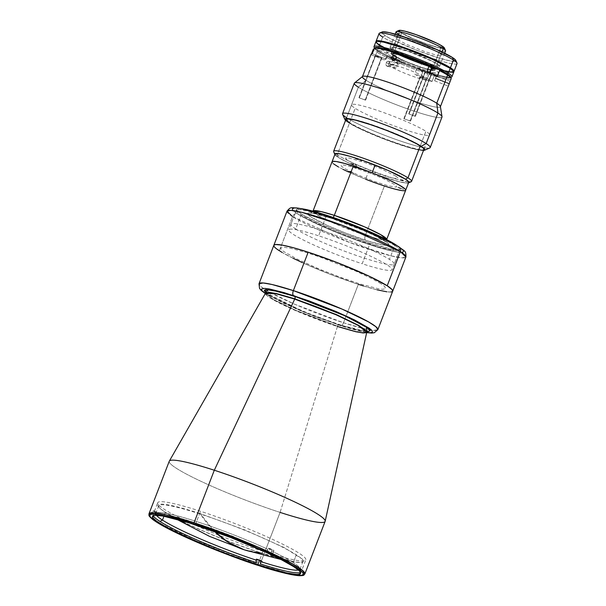 <?xml version="1.0" encoding="UTF-8"?>
<svg xmlns="http://www.w3.org/2000/svg" width="606" height="606" viewBox="0 0 606 606"><rect width="100%" height="100%" fill="white"/><g stroke="black" fill="none" stroke-linecap="round" stroke-linejoin="round"><path stroke-width="0.45" stroke-dasharray="3.03 2.27" d="M244.188 549.786L261.807 553.119L295.19 562.05L302.849 562.368L303.523 559.868L284.32 547.619L244.869 529.962L200.147 513.593L214.607 531.47A336.269 153.189 -72 0 1 200.147 513.593A78.326 8.257 -158.9 0 0 164.135 511.479A78.326 8.257 -158.9 0 0 261.807 553.119M386.666 239.537L378.576 239.059L365.38 235.287A4.174 1.901 108 0 0 365.524 240.211C377.03 244.165 397.513 249.187 385.302 241.203C372.076 232.886 341.276 221.251 331.156 218.183L313.522 213.373L308.871 212.933L307.643 213.418L307.984 214.516L311.378 217.198L327.157 225.341L346.071 233.257L369.069 241.34L383.166 245.029L387.817 245.468L389.037 244.975L387.946 243.12L385.302 241.203L372.834 234.59L350.609 225.144L331.156 218.183C319.657 214.229 299.167 209.206 311.378 217.198C324.604 225.515 355.404 237.143 365.524 240.211A4.174 1.901 -72 0 1 365.38 235.287L335.095 223.788L318.832 215.918L313.007 211.115L310.711 213.221L315.082 213.759L331.361 218.281A4.174 1.901 -72 0 1 331.156 218.183A4.174 1.901 108 0 0 331.384 218.289A4.174 1.901 108 0 0 333.118 217.425A4.174 1.901 -72 0 1 331.384 218.289L366.047 231.537L379.97 238.203L386.954 242.642L386.666 239.537A39.473 4.159 21.1 0 1 365.38 235.287L384.401 185.989A39.473 4.159 -158.9 0 0 405.687 190.239M301.023 208.661A55.351 5.833 -158.9 0 0 296.705 209.275A55.351 5.833 -158.9 0 0 370.13 243.165L362.191 263.746A55.351 5.833 21.1 0 1 288.759 229.856A55.351 5.833 21.1 0 1 318.612 235.81L326.346 215.774L318.612 235.81A55.351 5.833 21.1 0 1 392.037 269.7A55.351 5.833 21.1 0 1 362.191 263.746L370.13 243.165A55.351 5.833 -158.9 0 0 399.983 249.127A55.351 5.833 -158.9 0 0 397.188 245.771M397.112 245.71L399.513 247.816L399.945 249.202L399.415 249.611L396.885 249.839L389.65 248.687L370.13 243.165L345.465 234.34L321.483 224.303L303.841 215.425L299.569 212.683L296.705 209.797L296.743 209.191L298.296 208.578L301.765 208.752M383.295 185.625L365.607 179.224A39.473 4.159 21.1 0 1 332.027 161.817A39.473 4.159 -158.9 0 0 384.401 185.989L365.38 235.287A39.473 4.159 21.1 0 1 313.007 211.115M265.678 292.463L271.647 296.539L281.358 301.697L314.014 315.802L348.003 327.528L358.994 330.406L367.084 331.588L339.125 324.778A2.091 0.954 108 0 0 339.012 324.733A2.091 0.954 108 0 0 337.557 326.195L355.692 331.384L363.236 332.694L366.812 332.035L363.236 332.694L355.692 331.384L337.557 326.195A2.091 0.954 -72 0 1 339.012 324.733A2.091 0.954 -72 0 1 339.125 324.778L302.038 310.984L265.867 292.63M265.579 292.971L273.579 299.584L295.933 310.401L337.557 326.195L295.933 310.401L273.579 299.584L265.579 292.971M366.691 332.512L340.375 325.589A4.174 1.901 108 0 0 340.602 325.687A4.174 1.901 108 0 0 343.519 322.763L364.82 328.861L373.675 330.399L377.871 329.626A63.706 6.711 21.1 0 1 369.228 329.778A63.706 6.711 21.1 0 1 343.519 322.763L358.343 284.335A63.706 6.711 -158.9 0 0 392.703 291.198A63.706 6.711 21.1 0 1 344.928 279.76A63.706 6.711 21.1 0 1 279.328 250.748L292.516 216.584A4.174 3.689 122.7 0 1 297.546 213.857C302.371 217.592 333.755 232.924 371.38 245.248C408.361 257.156 407.224 251.641 398.347 246.597C393.514 242.855 362.138 227.523 324.513 215.206C287.524 203.298 288.668 208.805 297.546 213.857A4.174 3.689 -57.3 0 0 292.516 216.584A63.706 6.711 -158.9 0 0 358.108 245.597A63.706 6.711 -158.9 0 0 405.884 257.035L402.119 257.845L390.893 255.815L349.404 242.408L292.516 216.584L279.328 250.748M169.256 461.242A83.545 8.81 -158.9 0 0 280.086 512.403L259.8 564.974A83.545 8.81 21.1 0 1 148.97 513.812L151.553 517.615L161.287 523.993L195.708 540.65L259.8 564.974A1.045 0.477 -72 0 1 259.126 565.709A1.045 0.477 108 0 0 259.8 564.974L287.736 572.965L299.349 574.988L304.856 573.965A83.545 8.81 21.1 0 1 294.115 574.283A83.545 8.81 21.1 0 1 259.8 564.974L280.086 512.403L337.451 326.49A54.275 5.719 -158.9 0 1 265.489 293.175L266.935 295.569L273.101 299.667L295.463 310.537L337.451 326.49A2.091 0.954 -72 0 1 337.557 326.195A2.091 0.954 108 0 0 337.451 326.49A54.275 5.719 -158.9 0 0 366.751 332.247M337.451 326.49L280.086 512.403A83.545 8.81 -158.9 0 0 325.142 521.395M263.019 551.324L259.603 560.164L263.019 551.324A79.371 8.363 -158.9 0 0 305.818 559.868A79.371 8.363 -158.9 0 0 200.525 511.267A79.371 8.363 -158.9 0 0 157.727 502.722A79.371 8.363 -158.9 0 0 263.019 551.324M195.291 524.834L200.525 511.267L195.291 524.834M280.086 512.403A83.545 8.81 21.1 0 1 169.316 461.113M273.836 245.332L273.836 245.324A63.706 6.711 -158.9 0 0 358.343 284.335L343.519 322.763A63.706 6.711 21.1 0 1 265.307 289.683A63.706 6.711 21.1 0 1 259.004 283.76L260.974 286.653L268.405 291.516L294.645 304.22L343.519 322.763A4.174 1.901 -72 0 1 340.602 325.687A4.174 1.901 -72 0 1 340.375 325.589L304.273 312.279L265.352 293.41L283.54 303.212L313.855 316.097L345.208 327.119L357.881 330.709L367.031 332.558M153.182 515.645A79.371 8.363 21.1 0 1 153.159 514.585L155.848 513.411L156.219 512.441L152.333 510.919L151.212 513.827L153.159 514.585L155.848 513.411A77.28 8.143 -158.9 0 0 156.378 515.244A77.28 8.143 21.1 0 1 155.803 513.517A77.28 8.143 21.1 0 1 155.848 513.411L156.219 512.441A77.28 8.143 21.1 0 1 156.651 512.017L156.28 512.987A77.28 8.143 21.1 0 1 267.337 549.051L267.708 548.082A77.28 8.143 21.1 0 1 271.7 549.945L271.321 550.915A77.28 8.143 21.1 0 1 293.327 562.58L296.319 554.831A77.28 8.143 -158.9 0 0 216.743 519.645A77.28 8.143 -158.9 0 0 158.787 505.76A77.28 8.143 -158.9 0 0 165.461 512.335L163.961 516.221L165.461 512.335A77.28 8.143 -158.9 0 0 245.029 547.529A77.28 8.143 -158.9 0 0 302.985 561.406A77.28 8.143 -158.9 0 0 296.319 554.831L293.327 562.58A77.28 8.143 -158.9 0 0 271.321 550.915L271.7 553.081L272.821 553.316L273.942 550.407L271.7 549.945A77.28 8.143 -158.9 0 0 267.708 548.082L269.95 548.551L268.829 551.46L232.651 536.196L213.426 529L186.618 520.046L171.756 515.865L160.446 513.441L153.409 512.926L151.644 513.403L152.765 510.494L156.651 512.017L156.28 512.987L153.583 514.161A79.371 8.363 21.1 0 1 153.841 514.032A79.371 8.363 21.1 0 1 267.708 551.225L267.337 549.051A77.28 8.143 -158.9 0 0 156.515 512.865A77.28 8.143 -158.9 0 0 156.28 512.987L153.583 514.161L151.644 513.403L153.583 514.161L158.189 513.721L167.203 515.168L187.663 520.645L204.654 526.167L241.779 540.06L267.708 551.225L268.829 551.46L267.708 551.225L267.708 548.082L269.95 548.551A81.454 8.582 21.1 0 1 273.942 550.407L271.7 549.945L271.7 553.081A79.371 8.363 21.1 0 1 301.099 570.86A79.371 8.363 21.1 0 1 300.508 572.488M298.402 570.049A77.28 8.143 -158.9 0 0 299.902 568.193A77.28 8.143 -158.9 0 0 293.327 562.58A77.28 8.143 21.1 0 1 300 569.155A77.28 8.143 21.1 0 1 298.402 570.049M256.164 562.573L256.989 563.095L258.111 560.194A81.454 8.582 21.1 0 0 262.534 561.626L260.891 560.573L262.534 561.626L261.413 564.534L260.588 564.004M156.219 512.441L152.333 510.919A81.454 8.582 21.1 0 1 152.765 510.494L156.651 512.017A77.28 8.143 -158.9 0 0 156.219 512.441M408.724 181.876A41.776 4.401 21.1 0 1 373.546 171.415A41.776 4.401 21.1 0 1 337.231 154.856L355.177 108.345A41.776 4.401 -158.9 0 0 398.187 127.366A41.776 4.401 -158.9 0 0 429.518 134.873A41.776 4.401 -158.9 0 0 425.912 131.32L420.276 145.917L425.912 131.32A41.776 4.401 -158.9 0 0 382.901 112.299A41.776 4.401 -158.9 0 0 351.571 104.793A41.776 4.401 -158.9 0 0 355.177 108.345L337.231 154.856A41.776 4.401 -158.9 0 0 378.205 173.142A41.776 4.401 -158.9 0 0 411.179 181.724M408.527 182.891L408.505 182.898A39.685 4.181 21.1 0 1 408.505 182.898A39.685 4.181 21.1 0 1 377.174 174.74A39.685 4.181 21.1 0 1 338.246 157.363L337.231 154.856L338.246 157.363L346.784 162.029L362.608 169.097L380.613 175.967L399.142 181.702L406.656 183.073L408.845 182.618M334.83 154.363L338.246 157.363A39.685 4.181 21.1 0 1 334.876 154.485A39.685 4.181 21.1 0 1 334.868 154.462L334.876 154.485M350.639 163.499L352.859 163.787L356.957 165.718L350.639 163.499M400.414 179.664L402.634 179.952L406.732 181.883L400.414 179.664M355.48 158.734L357.707 159.022L361.805 160.954L355.48 158.734M395.726 176.028L398.157 178.164L396.582 178.793L387.393 176.77L378.076 173.74L354.04 163.84L347.973 160.522L345.549 158.393L345.829 157.878L349.359 158.052L365.623 162.809L380.879 168.726L395.726 176.028M333.679 151.818A41.776 4.401 -158.9 0 0 337.231 154.856A41.776 4.401 21.1 0 1 333.626 151.303M453.833 71.561A41.776 4.401 21.1 0 1 421.352 63.319A41.776 4.401 21.1 0 1 379.704 44.783L382.689 37.034A41.776 4.401 -158.9 0 0 425.707 56.055A41.776 4.401 -158.9 0 0 457.03 63.554M456.985 63.039A41.776 4.401 21.1 0 1 427.722 56.767A41.776 4.401 21.1 0 1 382.689 37.034L385.211 35.671A39.685 4.181 -158.9 0 0 427.987 54.419A39.685 4.181 -158.9 0 0 455.78 60.373M454.015 71.364L450.22 71.705L441.07 69.69L412.898 60.153L385.999 48.336L378.258 43.806L376.447 42.215L376.129 41.17M436.29 63.16L423.102 56.669L409.535 51.412L397.831 47.791L393.089 46.927L391.688 47.48L393.847 49.381L402.907 54.055L420.609 61.13L435.063 65.357L438.199 65.516L437.805 64.259L436.29 63.16M455.424 61.214L450.463 60.971L440.683 58.532L416.746 50.268L391.188 39.049L385.211 35.671L381.788 32.671M381.81 32.239L382.189 31.944M455.492 59.926L455.826 60.494M397.589 39.693L406.641 44.367L424.344 51.442L436.047 55.063L440.789 55.926L442.191 55.366L440.032 53.472L434.638 50.525L413.269 41.723L398.816 37.496L395.68 37.337L396.066 38.587L397.589 39.693M382.151 31.959A39.685 4.181 -158.9 0 0 385.211 35.671L382.689 37.034L379.704 44.783A41.776 4.401 21.1 0 1 376.084 41.556M379.091 33.481A41.776 4.401 -158.9 0 0 382.689 37.034M450.258 76.364L450.569 77.386A40.731 4.295 21.1 0 1 450.22 77.666A40.731 4.295 21.1 0 1 418.064 69.296A40.731 4.295 21.1 0 1 378.114 51.465L377.606 50.207A41.776 4.401 -158.9 0 0 416.542 67.751A41.776 4.401 -158.9 0 0 450.75 77.257M451.947 76.735A41.776 4.401 21.1 0 1 420.617 69.236A41.776 4.401 21.1 0 1 377.606 50.207L379.477 45.367A41.776 4.401 -158.9 0 0 422.488 64.388A41.776 4.401 -158.9 0 0 453.818 71.887M445.539 50.571A26.528 2.795 21.1 0 1 426.965 46.586A26.528 2.795 21.1 0 1 398.369 34.057L392.385 49.556A26.528 2.795 21.1 0 1 390.097 47.298A26.528 2.795 21.1 0 1 409.989 52.063A26.528 2.795 21.1 0 1 437.305 64.145L442.016 51.927L437.305 64.145A26.528 2.795 21.1 0 1 439.592 66.402A26.528 2.795 21.1 0 1 419.7 61.638A26.528 2.795 21.1 0 1 392.385 49.556L398.369 34.057A26.528 2.795 -158.9 0 0 425.685 46.132A26.528 2.795 -158.9 0 0 445.577 50.896M444.122 48.427L438.38 47.677L426.972 44.147L409.717 37.254L400.884 32.694A24.437 2.575 -158.9 0 1 399.006 30.406L398.778 30.845L400.884 32.694L398.369 34.057L400.884 32.694A24.437 2.575 -158.9 0 0 427.23 44.238A24.437 2.575 -158.9 0 0 444.342 47.904L444.372 47.98M393.006 55.426A23.498 2.477 21.1 0 1 390.976 53.426A23.498 2.477 21.1 0 1 408.603 57.653A23.498 2.477 21.1 0 1 432.798 68.349L441.471 45.874A23.498 2.477 -158.9 0 0 417.276 35.171A23.498 2.477 -158.9 0 0 399.649 30.951A23.498 2.477 -158.9 0 0 401.68 32.951L393.006 55.426L401.498 59.812L413.83 64.895L429.063 69.841L434.585 70.554L434.222 69.379L430.608 67.069L411.966 58.88L396.741 53.942L391.218 53.222L391.582 54.396L393.006 55.426L401.68 32.951A23.498 2.477 -158.9 0 0 425.874 43.647A23.498 2.477 -158.9 0 0 443.494 47.866A23.498 2.477 -158.9 0 0 441.471 45.874L432.798 68.349A23.498 2.477 21.1 0 1 434.82 70.349A23.498 2.477 21.1 0 1 417.201 66.13A23.498 2.477 21.1 0 1 393.006 55.426M390.294 66.327A21.93 2.31 21.1 0 1 388.401 64.456A21.93 2.31 21.1 0 1 404.853 68.395A21.93 2.31 21.1 0 1 427.435 78.386L429.646 72.637L427.435 78.386A21.93 2.31 21.1 0 1 429.321 80.25A21.93 2.31 21.1 0 1 412.875 76.311A21.93 2.31 21.1 0 1 390.294 66.327L394.332 55.858L390.294 66.327M428.912 66.448A21.93 2.31 -158.9 0 0 406.535 57.108A21.93 2.31 -158.9 0 0 392.438 53.995A21.93 2.31 -158.9 0 0 394.332 55.858A21.93 2.31 -158.9 0 0 416.913 65.849A21.93 2.31 -158.9 0 0 433.358 69.781A21.93 2.31 -158.9 0 0 432.419 68.576L433.358 69.576L432.139 70.069L421.534 67.425L405.876 61.539L394.332 55.858L393.006 54.896L392.665 53.798L400.808 55.282L416.042 60.638L429.427 66.721M401.68 32.951L399.657 31.171L400.967 30.648L405.414 31.459L416.383 34.86L436.418 43.109L441.471 45.874L443.494 47.647L442.183 48.169L437.737 47.359L426.768 43.965L414.049 39.034L401.68 32.951M396.082 31.8A26.528 2.795 -158.9 0 0 398.369 34.057M375.902 41.753L376.228 42.799L378.038 44.389M375.871 41.814A41.776 4.401 -158.9 0 0 379.477 45.367L394.574 53.154L416.504 62.191L437.873 69.432L446.024 71.561L452.614 72.417M453.788 71.947L453.811 71.493M392.385 49.556L390.097 47.548L391.582 46.957L393.688 47.23L408.982 51.707L431.601 61.024L437.305 64.145L439.592 66.152L439.32 66.637L436.002 66.471L420.708 61.994L406.346 56.426L392.385 49.556M379.477 45.367L377.606 50.207A41.776 4.401 21.1 0 1 374 46.654M374.053 47.177A41.776 4.401 -158.9 0 0 377.606 50.207L378.114 51.465A40.731 4.295 21.1 0 1 374.652 48.51A40.731 4.295 21.1 0 1 374.606 48.003M450.569 77.386L446.872 77.712L437.956 75.75L410.489 66.448L384.257 54.934L376.712 50.51L374.947 48.965L374.629 47.942M428.927 66.418L411.489 59.085L393.355 53.192L388.052 52.23L386.492 52.851L388.908 54.972L394.923 58.259L413.709 66.243L431.851 72.137L437.146 73.099L438.714 72.478L432.714 68.311M379.651 45.42L379.803 45.033A41.564 4.378 -158.9 0 0 422.602 63.963A41.564 4.378 -158.9 0 0 453.773 71.425A41.564 4.378 -158.9 0 0 453.78 71.402A41.564 4.378 21.1 0 1 453.773 71.425A41.564 4.378 21.1 0 1 422.602 63.963A41.564 4.378 21.1 0 1 379.803 45.033L379.651 45.42A41.564 4.378 21.1 0 1 376.068 41.89A41.564 4.378 21.1 0 1 407.24 49.351A41.564 4.378 21.1 0 1 450.038 68.281A41.564 4.378 21.1 0 1 453.621 71.811A41.564 4.378 21.1 0 1 422.45 64.35A41.564 4.378 21.1 0 1 379.651 45.42M376.068 41.89L376.296 41.306A41.564 4.378 -158.9 0 0 379.879 44.844L379.803 45.033A41.564 4.378 21.1 0 1 376.22 41.503A41.564 4.378 21.1 0 1 376.228 41.481A41.564 4.378 -158.9 0 0 376.22 41.503A41.564 4.378 -158.9 0 0 379.803 45.033L379.879 44.844A41.564 4.378 -158.9 0 0 422.677 63.766A41.564 4.378 -158.9 0 0 453.849 71.235L453.621 71.811M394.809 245.445A55.351 5.833 -158.9 0 0 337.815 220.243A55.351 5.833 -158.9 0 0 296.304 210.297A55.351 5.833 -158.9 0 0 301.084 215.009L295.698 228.962A55.351 5.833 21.1 0 1 290.925 224.25A55.351 5.833 21.1 0 1 332.429 234.189A55.351 5.833 21.1 0 1 389.423 259.398L394.809 245.445L398.157 247.877L399.581 249.634L399.013 250.642L397.99 250.854L394.521 250.679L378.455 246.892L355.192 239.173L335.057 231.371L312.984 221.508L301.084 215.009L297.728 212.577L296.342 210.221L299.402 209.593L306.636 210.736L330.853 217.819L360.835 229.083L386.469 240.733L394.809 245.445L389.423 259.398A55.351 5.833 21.1 0 1 394.203 264.102A55.351 5.833 21.1 0 1 352.692 254.164A55.351 5.833 21.1 0 1 295.698 228.962L301.084 215.009A55.351 5.833 -158.9 0 0 358.078 240.211A55.351 5.833 -158.9 0 0 399.581 250.149A55.351 5.833 -158.9 0 0 394.809 245.445M277.131 249.255L274.374 246.839L273.874 245.241M392.696 290.6L392.044 291.759M390.87 292.001L386.87 291.804M377.076 289.82L363.509 285.979M358.343 284.335L329.959 274.185L302.356 262.633M293.031 258.232L282.048 252.407M381.015 283.767L372.516 278.972L356.093 271.223L320.809 257.33L306.492 252.581L291.183 248.407L283.805 247.24L280.692 247.884L281.131 249.293L283.57 251.437L297.652 259.383L320.135 269.428L340.648 277.381L360.04 283.949L378.25 288.714L382.727 289.289L385.84 288.645L384.431 286.252L381.015 283.767M287.017 211.168A63.706 6.711 -158.9 0 0 292.516 216.584M399.149 246.983A4.174 3.689 -57.3 0 0 398.347 246.597L395.809 245.044M300.462 208.646L294.122 208.047M292.418 209.358L293.94 211.244L297.546 213.857L306.515 218.925L323.854 227.106L344.852 235.757L361.093 241.764L380.757 248.149L395.43 251.808L401.77 252.407M403.475 251.096L402.975 250.248M401.952 249.21L398.347 246.597M440.41 106.641L440.357 106.77A41.776 4.401 21.1 0 1 409.027 99.27A41.776 4.401 21.1 0 1 366.016 80.242L376.856 52.146A41.776 4.401 -158.9 0 0 422.708 72.167L420.541 77.788A41.776 4.401 -158.9 0 0 432.033 81.522L434.199 75.901A41.776 4.401 -158.9 0 0 451.197 78.674M389.772 65.19L390.188 63.744L389.582 61.918L388.06 61.206L386.84 61.691L385.787 63.88L386.333 65.683L388.294 66.334L389.772 65.19M449.705 82.545L448.705 85.135M449.985 81.818L448.917 83.878L435.282 78.538L436.547 75.947L435.714 78.113L449.349 83.454L435.714 78.113L434.676 80.787L435.282 78.538L448.917 83.878L448.667 85.241M393.65 65.516L393.862 64.524L385.999 62.88L385.901 64.865L387.014 66.221L388.726 66.175L389.991 64.736L397.854 66.38L395.703 68.031L394.173 67.319L393.65 65.516M395.703 68.031L394.854 67.857M387.014 66.221L387.863 66.395M359.275 97.922L365.289 99.876L381.5 57.865L375.182 55.608L375.485 55.911L359.275 97.922L375.485 55.911L381.803 58.168L381.5 57.865L365.289 99.876L365.592 100.179L359.275 97.922M373.334 49.169L374.69 48.586A40.731 4.295 -158.9 0 0 378.114 51.465L376.856 52.146A41.776 4.401 21.1 0 1 373.334 49.169A41.776 4.401 -158.9 0 0 376.856 52.146L378.114 51.465A40.731 4.295 -158.9 0 0 422.662 70.932L422.708 72.167L420.541 77.788L426.503 79.795L432.033 81.522L434.199 75.901L434.161 74.667A40.731 4.295 -158.9 0 0 450.546 76.818M404.202 118.852L410.217 120.806L426.427 78.795L420.109 76.538L420.412 76.841L404.202 118.852L420.412 76.841L426.73 79.098L426.427 78.795L410.217 120.806L410.52 121.109L404.202 118.852M409.05 114.087L415.065 116.041L431.275 74.03L424.95 71.773L425.26 72.076L409.05 114.087L425.26 72.076L431.578 74.333L431.275 74.03L415.065 116.041L415.368 116.344L409.05 114.087M401.399 63.244L401.93 62.373L396.157 58.676L401.93 62.373L401.384 59.668L399.695 59.115L398.793 59.426L397.309 61.918L397.468 62.85L398.733 64.047L401.399 63.244M397.968 63.592L398.733 64.047M395.513 59.661L397.506 60.941L395.513 59.661M442.016 116.723A46.995 4.954 21.1 0 1 408.065 109.065A46.995 4.954 21.1 0 1 358.358 87.203L366.016 80.242A41.776 4.401 -158.9 0 0 410.201 99.679A41.776 4.401 -158.9 0 0 440.38 106.489M430.215 147.561A46.995 4.954 21.1 0 1 394.976 139.122A46.995 4.954 21.1 0 1 346.579 117.715L358.358 87.203A46.995 4.954 -158.9 0 0 406.747 108.603A46.995 4.954 -158.9 0 0 441.994 117.041M423.496 150.477A42.814 4.515 21.1 0 1 388.332 140.653A42.814 4.515 21.1 0 1 348.624 122.745L346.579 117.715A46.995 4.954 -158.9 0 0 392.68 138.289A46.995 4.954 -158.9 0 0 429.783 147.955M349.654 122.639L349.154 122.912L349.654 122.639A41.776 4.401 -158.9 0 0 394.688 142.38A41.776 4.401 -158.9 0 0 423.95 148.644A41.776 4.401 -158.9 0 0 420.397 145.614L420.602 146.114L420.397 145.614A41.776 4.401 -158.9 0 0 379.424 127.328A41.776 4.401 -158.9 0 0 346.443 118.738A41.776 4.401 -158.9 0 0 346.215 118.874M423.624 150.136A42.193 4.447 21.1 0 1 389.863 141.137A42.193 4.447 21.1 0 1 349.154 122.912A42.193 4.447 21.1 0 1 345.678 120.064M345.291 120.117L348.624 122.745L357.835 127.775L382.651 138.494L408.482 147.409L419.034 150.038L423.594 150.47M423.806 150.076L418.534 149.811L408.133 147.22L382.681 138.433L358.229 127.874L349.154 122.912L345.518 119.723M342.587 114.307A46.995 4.954 -158.9 0 0 346.579 117.715L348.624 122.745A42.814 4.515 21.1 0 1 345.549 120.405M354.305 83.204A46.995 4.954 -158.9 0 0 358.358 87.203L346.579 117.715M362.585 76.47A41.776 4.401 -158.9 0 0 366.016 80.242L358.358 87.203M401.384 59.668L400.604 59.206M428.957 64.744L422.443 63.388L420.92 64.744L418.973 69.781L426.98 71.447L418.973 69.781L429.351 74.614L437.358 76.28L429.351 74.614L430.04 72.818M425.26 72.076L427.48 72.364L431.578 74.296L425.26 72.076M451.152 78.151A41.776 4.401 21.1 0 1 434.199 75.901L434.161 74.667L429.374 71.599L428.101 72.712L426.154 77.75L432.033 81.522L426.154 77.75L414.663 74.023L420.541 77.788L414.663 74.023L416.602 68.986L417.882 67.864L422.662 70.932L422.708 72.167A41.776 4.401 21.1 0 1 376.856 52.146L366.016 80.242A41.776 4.401 21.1 0 1 365.744 80.068M420.412 76.841L422.64 77.129L426.73 79.06L420.412 76.841M374.167 48.813L374.69 48.586L385.992 53.01L386.992 55.184L385.045 60.229L371.167 54.79L371.531 53.843L371.167 54.79L385.045 60.229L384.802 59.365L386.166 59.123L372.281 53.684L386.166 59.123L388.113 54.086L387.105 51.911L375.811 47.488M371.205 54.032L371.167 54.79A41.776 4.401 -158.9 0 1 371.084 54.214M375.485 55.911L377.705 56.199L381.803 58.131L375.485 55.911M397.854 66.38L389.991 64.736L390.044 62.751L388.885 61.38L387.226 61.433L385.999 62.88L393.862 64.524L395.082 63.077L396.733 63.016L397.9 64.388L397.854 66.38M395.907 62.85L396.733 63.016M388.885 61.38L388.06 61.206M450.144 81.371L436.54 76.045M335.02 154.068A39.473 4.159 -158.9 0 0 368.599 171.475L365.607 179.224L368.599 171.475A39.473 4.159 -158.9 0 0 408.679 182.489M405.717 190.026L405.573 190.405M405.081 190.655L401.536 190.534M395.173 189.17L389.635 187.625M365.607 179.224L348.685 172.066M343.049 169.377L338.413 166.938M333.694 163.968L332.005 162.029M371.319 173.604L350.957 166.62L342.988 164.915L340.973 165.438L342.254 166.9L345.821 169.15L358.441 175.187L374.569 181.505L388.772 185.974L396.263 187.095L396.582 186.224L394.521 184.482L384.128 179.02L371.319 173.604M350.95 171.93L347.253 170.9L352.844 173.377L353.912 173.346L350.95 171.93M355.798 167.165L352.101 166.135L357.691 168.612L358.752 168.582L355.798 167.165M400.725 188.095L397.028 187.057L402.619 189.542L403.679 189.511L400.725 188.095M280.82 559.436L295.19 562.05M176.535 519.198L164.135 511.479M399.983 249.127L392.037 269.7M296.705 209.275L288.759 229.856M265.602 292.054C266.542 292.327 262.504 291.274 275.851 298.849C290.054 306.53 317.794 317.9 339.019 324.733L360.835 330.747L366.539 331.437M366.774 331.429L367.41 331.338M265.292 293.516L297.152 309.333L340.58 325.68L366.66 332.633M152.492 516.289L157.727 502.722M300.584 573.435L305.818 559.868M155.803 513.517L158.787 505.76M153.841 514.032L156.515 512.865M301.099 570.86L299.902 568.193M300 569.155L302.985 561.406M424.071 148.97L429.518 134.873M346.132 118.897L351.571 104.793M450.819 77.409L450.22 77.666M444.675 53.23L439.592 66.402M390.976 53.426L399.649 30.951M388.401 64.456L392.438 53.995M429.321 80.25L433.358 69.781M434.82 70.349L443.494 47.866M395.18 34.125L390.097 47.298M374.455 48.063L374.652 48.51M296.304 210.297L290.925 224.25M399.581 250.149L394.203 264.102M434.661 80.803L448.258 86.128M395.263 67.993L387.416 66.357M358.972 97.619L375.182 55.608M403.899 118.549L420.109 76.538M408.739 113.784L424.95 71.773M398.263 63.827L392.506 60.138M346.443 118.738L345.905 118.973M423.95 148.644L424.185 149.182M401.081 59.433L395.324 55.737M415.368 116.344L431.578 74.333M410.52 121.109L426.73 79.098M365.592 100.179L381.803 58.168M396.332 62.88L388.484 61.244"/><path stroke-width="0.91" d="M227.667 541.931L244.188 549.786A336.269 153.189 -72 0 1 227.667 541.931A336.269 153.189 -72 0 1 214.607 531.47L227.667 541.931M261.807 553.119A336.269 153.189 -72 0 1 244.188 549.786L280.82 559.436M353.321 166.067L334.3 215.365A39.473 4.159 21.1 0 1 386.666 239.537L380.848 234.727L364.577 226.856L334.3 215.365A4.174 1.901 -72 0 1 333.118 217.425A4.174 1.901 108 0 0 334.3 215.365L353.321 166.067A39.473 4.159 -158.9 0 0 332.027 161.817A39.473 4.159 21.1 0 1 372.114 172.831A39.473 4.159 21.1 0 1 405.687 190.239A39.473 4.159 -158.9 0 0 353.321 166.067M365.607 179.224A39.473 4.159 21.1 0 0 405.687 190.239L408.679 182.489A39.473 4.159 -158.9 0 0 375.106 165.074A39.473 4.159 -158.9 0 0 335.02 154.068L313.007 211.115L321.097 211.585L334.3 215.365A39.473 4.159 21.1 0 0 313.007 211.115L312.984 211.176M326.551 215.236L326.346 215.774L326.551 215.236A55.351 5.833 -158.9 0 0 301.023 208.661L310.28 210.471L322.066 213.812L351.215 224.053L379.401 236.037L390.052 241.4L397.188 245.771A55.351 5.833 -158.9 0 0 326.551 215.236M265.867 292.63L265.276 289.683L272.602 290.251L294.766 296.349A2.091 0.954 -72 0 1 294.842 298.811L336.459 314.612L358.813 325.43L366.812 332.035L358.813 325.43L336.459 314.612L294.842 298.811A2.091 0.954 108 0 0 294.766 296.349L344.125 315.476L366.342 327.195L367.084 331.588M337.451 326.49L355.79 331.732L363.342 333.012L366.751 332.247A54.275 5.719 -158.9 0 0 294.721 299.099A2.091 0.954 108 0 0 294.842 298.811L276.7 293.622L269.155 292.312L265.579 292.971L269.155 292.312L276.7 293.622L294.842 298.811A2.091 0.954 -72 0 1 294.721 299.099L276.768 293.948L265.489 293.175L265.602 292.054M273.874 245.241L275.662 244.529L282.449 245.165L293.615 247.801L308.189 252.187L293.365 290.615A63.706 6.711 21.1 0 1 377.871 329.626L375.902 326.725L368.478 321.862L342.231 309.166L293.365 290.615A4.174 1.901 108 0 0 293.509 295.546L349.617 317.574L371.258 329.831L366.691 332.512L370.774 332.747L372.44 332.08L371.978 330.588L369.402 328.323L354.54 319.938L336.012 311.514L309.151 300.94L284.131 292.637L269.458 288.986L264.739 288.373L261.451 289.047L261.913 290.547L265.352 293.41L268.534 288.82L293.509 295.546A4.174 1.901 -72 0 1 293.365 290.615L272.064 284.517L263.209 282.979L259.004 283.76A63.706 6.711 21.1 0 1 293.365 290.615L308.189 252.187A63.706 6.711 -158.9 0 0 273.836 245.332A63.706 6.711 21.1 0 1 321.612 256.77A63.706 6.711 21.1 0 1 387.204 285.782A63.706 6.711 21.1 0 1 392.703 291.198A63.706 6.711 -158.9 0 0 308.189 252.187L336.58 262.345L369.016 276.131L387.204 285.782L392.165 289.691L392.658 291.289M325.18 521.258L366.751 332.247L358.366 325.52L336.012 314.749L294.721 299.099A54.275 5.719 -158.9 0 0 265.489 293.175L169.316 461.113A83.545 8.81 21.1 0 1 214.312 470.241A83.545 8.81 -158.9 0 0 169.256 461.242L148.97 513.812A83.545 8.81 21.1 0 1 194.026 522.811L166.089 514.812L154.469 512.797L148.97 513.812C149.106 515.759 147.985 515.198 152.045 518.933C157.196 523.039 167.12 528.53 181.8 535.409C206.29 546.695 232.045 556.793 259.065 565.701A1.045 0.477 108 0 0 259.126 565.709A1.045 0.477 -72 0 1 259.073 565.701A1.045 0.477 -72 0 1 259.012 565.678C239.885 559.876 181.679 537.893 156.689 522.175C133.6 507.078 172.324 516.57 194.064 524.038L164.968 515.804L154.182 514.1L151.939 514.115L149.621 515.039L150.265 517.107L151.689 518.547L160.204 524.326L186.504 537.567L222.25 552.528L259.012 565.678L288.108 573.912L298.894 575.617L301.137 575.602L303.454 574.677L302.811 572.609L296.395 567.542L272.836 555.051L238.34 540.151L194.064 524.038A1.045 0.477 -72 0 1 194.026 522.811A1.045 0.477 108 0 0 194.064 524.038C213.191 529.841 271.397 551.824 296.395 567.542C319.476 582.639 280.752 573.147 259.012 565.678A1.045 0.477 108 0 0 259.073 565.701C278.245 571.897 291.668 575.23 299.349 575.7C305.045 575.579 303.311 575.268 304.856 573.965L302.273 570.163L292.539 563.792L258.118 547.135L194.026 522.811L214.312 470.241L194.026 522.811A83.545 8.81 21.1 0 1 304.856 573.965L325.142 521.395A83.545 8.81 -158.9 0 0 214.312 470.241L294.721 299.099L214.312 470.241A83.545 8.81 21.1 0 1 325.18 521.258A83.545 8.81 21.1 0 1 280.086 512.403M257.785 564.883A79.371 8.363 21.1 0 1 152.492 516.289A79.371 8.363 21.1 0 1 195.291 524.834A79.371 8.363 21.1 0 1 300.584 573.435A79.371 8.363 21.1 0 1 257.785 564.883L259.603 560.164L257.785 564.883L229.689 555.013L208.055 546.498L188.019 537.84L166.726 527.364L156.598 521.183L153.159 518.16L152.545 516.176L154.772 515.282L163.226 516.085L188.86 522.789L230.659 537.484L265.057 551.877L281.775 559.929L293.736 566.686L298.546 570.17L299.917 571.556L300.531 573.549L298.303 574.435L296.152 574.45L285.774 572.806L257.785 564.883M265.829 292.6L264.383 290.812L264.421 290.198L265.996 289.57L278.199 291.501L299.546 297.932L319.87 305.333L344.284 315.544L359.403 322.983L366.592 327.376L369.031 329.52L369.471 330.929L368.933 331.346L366.357 331.573M300.508 572.488A79.371 8.363 21.1 0 1 260.588 564.004L260.891 560.573A77.28 8.143 21.1 0 1 256.467 559.133L258.111 560.194L256.467 559.133L256.096 560.103A77.28 8.143 21.1 0 1 162.469 520.084L163.961 516.221L162.469 520.084A77.28 8.143 21.1 0 1 156.378 515.244A77.28 8.143 -158.9 0 0 162.469 520.084A77.28 8.143 -158.9 0 0 256.096 560.103L256.164 562.573A79.371 8.363 21.1 0 1 159.954 521.448L162.469 520.084L159.954 521.448A79.371 8.363 21.1 0 1 153.182 515.645M260.588 564.004L260.512 561.542A77.28 8.143 -158.9 0 0 298.402 570.049A77.28 8.143 21.1 0 1 260.512 561.542L260.891 560.573A77.28 8.143 -158.9 0 1 256.467 559.133L256.164 562.573M408.467 182.914L408.535 181.626L405.452 179.187L407.967 177.823L405.452 179.187A39.685 4.181 21.1 0 1 408.527 182.883L411.179 181.724A41.776 4.401 -158.9 0 0 407.967 177.823L420.276 145.917L407.967 177.823A41.776 4.401 21.1 0 1 411.572 181.376A41.776 4.401 21.1 0 1 408.724 181.876M334.868 154.462A39.685 4.181 21.1 0 1 362.729 160.461A39.685 4.181 21.1 0 1 405.452 179.187L387.916 170.362L363.085 160.582L349.973 156.325L340.193 153.886L335.232 153.644L335.163 154.931M346.132 118.897L333.626 151.303A41.776 4.401 21.1 0 1 364.956 158.802A41.776 4.401 21.1 0 1 407.967 177.823A41.776 4.401 -158.9 0 0 362.933 158.09A41.776 4.401 -158.9 0 0 333.679 151.818L334.876 154.485M454.038 71.311L457.03 63.554A41.776 4.401 -158.9 0 0 453.432 60.002L450.44 67.758A41.776 4.401 21.1 0 1 454.038 71.311A41.776 4.401 21.1 0 1 453.833 71.561M382.689 37.034A41.776 4.401 21.1 0 1 379.477 33.133A41.776 4.401 21.1 0 1 412.459 41.716A41.776 4.401 21.1 0 1 453.432 60.002A41.776 4.401 21.1 0 1 456.985 63.039L455.78 60.373A39.685 4.181 -158.9 0 0 452.409 57.494L453.432 60.002L452.409 57.494L455.492 59.926L455.424 61.214M376.099 41.625L376.523 40.867L378.432 40.693L389.067 42.852L417.239 52.389L444.145 64.198L452.97 69.592L454.038 70.917L453.614 71.675M381.788 32.671L382.924 31.792L389.188 32.603L410.042 38.89L434.873 48.662L452.409 57.494A39.685 4.181 -158.9 0 0 413.481 40.117A39.685 4.181 -158.9 0 0 382.151 31.959L379.477 33.133M376.084 41.556A41.776 4.401 21.1 0 1 376.099 41.231A41.776 4.401 21.1 0 1 407.421 48.73A41.776 4.401 21.1 0 1 450.44 67.758L453.432 60.002A41.776 4.401 -158.9 0 0 410.413 40.981A41.776 4.401 -158.9 0 0 379.091 33.481L376.099 41.231M450.75 77.257A41.776 4.401 -158.9 0 0 451.561 77.083A41.776 4.401 -158.9 0 0 448.342 73.182L447.084 73.864A40.731 4.295 21.1 0 1 450.576 77.379M452.614 72.417L453.811 71.493L450.213 68.334L448.342 73.182A41.776 4.401 21.1 0 1 451.947 76.735L453.818 71.887A41.776 4.401 -158.9 0 0 450.213 68.334L431.752 59.04L405.619 48.753L383.674 42.14L377.076 41.284L375.879 42.208M444.675 53.23L445.577 50.896A26.528 2.795 -158.9 0 0 443.289 48.639L442.016 51.927L443.289 48.639A26.528 2.795 21.1 0 1 445.539 50.571L444.342 47.904A24.437 2.575 -158.9 0 0 442.266 46.132L443.289 48.639L442.266 46.132L437.009 43.261L416.178 34.671L404.77 31.141L400.142 30.3L398.778 30.845M432.419 68.576A21.93 2.31 -158.9 0 0 431.472 67.917A21.93 2.31 -158.9 0 0 428.912 66.448L431.472 67.917L429.646 72.637L431.472 67.917L432.798 68.879M444.122 48.427L444.372 47.98L442.266 46.132A24.437 2.575 -158.9 0 0 418.299 35.436A24.437 2.575 -158.9 0 0 399.006 30.406L396.324 31.58A26.528 2.795 21.1 0 1 417.269 37.027A26.528 2.795 21.1 0 1 443.289 48.639A26.528 2.795 -158.9 0 0 415.974 36.565A26.528 2.795 -158.9 0 0 396.082 31.8L395.18 34.125M398.369 34.057A26.528 2.795 21.1 0 1 396.324 31.58M378.038 44.389L379.477 45.367M450.213 68.334A41.776 4.401 -158.9 0 0 407.202 49.313A41.776 4.401 -158.9 0 0 375.871 41.814L374 46.654A41.776 4.401 21.1 0 1 405.331 54.161A41.776 4.401 21.1 0 1 448.342 73.182L450.213 68.334M374.606 48.003A40.731 4.295 21.1 0 1 405.141 55.313A40.731 4.295 21.1 0 1 447.084 73.864L448.342 73.182A41.776 4.401 -158.9 0 0 403.308 53.442A41.776 4.401 -158.9 0 0 374.053 47.177L374.652 48.51M374.606 48.389L375.023 47.647L376.879 47.48L384.59 48.881L410.989 57.456L438.327 69.076L447.084 73.864L450.599 76.947M432.714 68.311L428.927 66.418M450.19 67.895L450.19 67.895A41.564 4.378 -158.9 0 0 407.497 49.003A41.564 4.378 -158.9 0 0 376.228 41.481A41.564 4.378 21.1 0 1 407.497 49.003A41.564 4.378 21.1 0 1 450.19 67.895A41.564 4.378 21.1 0 1 453.78 71.402A41.564 4.378 -158.9 0 0 450.19 67.895L450.19 67.895M453.773 71.425L453.849 71.235A41.564 4.378 -158.9 0 0 450.258 67.698A41.564 4.378 -158.9 0 0 407.459 48.768A41.564 4.378 -158.9 0 0 376.296 41.306L376.22 41.503M398.347 246.597A4.174 3.689 122.7 0 1 399.149 246.983A4.174 3.689 122.7 0 1 400.384 251.619L405.884 257.035A63.706 6.711 -158.9 0 0 400.384 251.619L387.204 285.782L400.384 251.619A63.706 6.711 -158.9 0 0 334.792 222.607A63.706 6.711 -158.9 0 0 287.017 211.168L290.782 210.358L302 212.388L343.496 225.796L400.384 251.619A4.174 3.689 -57.3 0 0 399.149 246.983M282.048 252.407L277.131 249.255M392.044 291.759L390.87 292.001M386.87 291.804L377.076 289.82M363.509 285.979L358.343 284.335M302.356 262.633L293.031 258.232M279.328 250.748A63.706 6.711 21.1 0 1 273.836 245.332L259.004 283.76L259.542 288.418L261.209 290.418L265.292 293.516M292.516 216.584L287.017 211.168L273.836 245.332M395.809 245.044L372.039 233.348L345.587 222.614L319.688 213.676L300.462 208.646M294.122 208.047L292.448 208.714L292.418 209.358M401.77 252.407L402.869 252.179L403.475 251.096M402.975 250.248L401.952 249.21M449.932 81.954L451.197 78.674A41.776 4.401 -158.9 0 0 447.599 75.121L436.752 103.217A41.776 4.401 21.1 0 1 440.357 106.77L448.728 85.082M448.819 84.84L449.857 82.151M448.667 85.241L449.985 81.818M391.734 57.237L395.513 59.661L391.734 57.237L393.938 55.426L395.627 55.979L396.157 56.744L395.627 59.547L392.976 60.358L391.703 59.153L391.544 58.221L393.029 55.729L394.4 55.419L395.627 55.979L396.294 58.191L395.256 59.896L393.43 60.456L391.703 59.153L391.734 57.237M424.427 150.288L429.783 147.955A46.995 4.954 -158.9 0 0 426.162 143.561L437.941 113.042A46.995 4.954 21.1 0 1 442.016 116.723L440.38 106.489A41.776 4.401 -158.9 0 0 436.752 103.217L437.941 113.042L426.162 143.561A46.995 4.954 21.1 0 1 430.215 147.561L441.994 117.041A46.995 4.954 -158.9 0 0 437.941 113.042A46.995 4.954 -158.9 0 0 389.544 91.642A46.995 4.954 -158.9 0 0 354.305 83.204L342.526 113.723A46.995 4.954 21.1 0 1 377.773 122.162A46.995 4.954 21.1 0 1 426.162 143.561L421.132 146.288A42.814 4.515 21.1 0 1 424.427 150.288A42.814 4.515 21.1 0 1 423.496 150.477L424.791 149.993L424.458 148.917L417.148 143.955L402.21 136.759L383.181 129.04L364.547 122.609L352.919 119.435L345.367 118.723L344.935 119.503L346.034 120.859M346.215 118.874A41.776 4.401 -158.9 0 0 349.654 122.639M345.678 120.064A42.193 4.447 21.1 0 1 345.905 118.973A42.193 4.447 21.1 0 1 379.22 127.646A42.193 4.447 21.1 0 1 420.602 146.114A42.193 4.447 21.1 0 1 424.185 149.182A42.193 4.447 21.1 0 1 423.624 150.136M345.875 120.321L345.541 119.268L347.874 118.784L355.858 120.238L371.849 125.056L387.067 130.593L405.353 138.244L416.67 143.819L423.155 147.97L424.238 149.311L423.026 150.235M426.162 143.561A46.995 4.954 -158.9 0 0 375.5 121.359A46.995 4.954 -158.9 0 0 342.587 114.307L344.981 119.632A42.814 4.515 21.1 0 1 374.97 126.063A42.814 4.515 21.1 0 1 421.132 146.288L426.162 143.561M345.549 120.405A42.814 4.515 21.1 0 1 344.981 119.632M346.579 117.715A46.995 4.954 21.1 0 1 342.526 113.723M358.358 87.203A46.995 4.954 21.1 0 1 354.495 82.954A46.995 4.954 21.1 0 1 390.87 92.12A46.995 4.954 21.1 0 1 437.941 113.042L436.752 103.217A41.776 4.401 -158.9 0 0 394.915 84.613A41.776 4.401 -158.9 0 0 362.585 76.47L354.495 82.954M430.04 72.818L431.298 69.576L432.813 68.22L439.335 69.576L439.524 70.667L437.358 76.28L426.98 71.447L429.154 65.834L428.957 64.744A40.731 4.295 -158.9 0 0 375.811 47.488L374.455 48.071L372.281 53.684L371.205 54.032L371.167 54.79M450.546 76.818A40.731 4.295 -158.9 0 0 439.335 69.576L439.524 70.667A41.776 4.401 21.1 0 1 447.599 75.121A41.776 4.401 21.1 0 1 451.152 78.151L450.546 76.818M373.334 49.169L371.531 53.843L373.334 49.169L374.69 48.586M365.744 80.068A41.776 4.401 21.1 0 1 362.411 76.689A41.776 4.401 21.1 0 1 393.741 84.196A41.776 4.401 21.1 0 1 436.752 103.217L447.599 75.121A41.776 4.401 -158.9 0 0 439.524 70.667L437.358 76.28A41.776 4.401 -158.9 0 0 426.98 71.447L429.154 65.834A41.776 4.401 -158.9 0 0 374.455 48.071L372.281 53.684A41.776 4.401 -158.9 0 0 371.084 54.214L362.411 76.689M392.976 60.358L392.211 59.903M394.847 55.517L395.627 55.979M375.811 47.488L374.455 48.071A41.776 4.401 21.1 0 1 429.154 65.834L428.957 64.744M332.005 162.029L332.641 161.401L336.186 161.514L345.2 163.597L372.114 172.831L375.106 165.074L372.114 172.831L389.037 179.982L399.301 185.11L404.937 188.86L405.717 190.026L405.081 190.655M401.536 190.534L395.173 189.17M389.635 187.625L383.295 185.625M348.685 172.066L343.049 169.377M338.413 166.938L333.694 163.968M244.188 549.786L209.532 536.371L176.535 519.198M405.687 190.239L386.643 239.597M367.41 331.338L366.751 332.247M287.017 211.168C290.85 206.654 290.592 207.85 296.41 207.903C302.667 208.699 312.007 211.115 324.415 215.145C351.366 223.826 386.696 238.802 399.104 246.953C404.831 251.581 406.141 250.445 405.884 257.035L377.871 329.626L374.349 332.717L371.766 333.08L366.66 332.633M411.572 181.376L424.071 148.97M451.561 77.083L450.22 77.666M346.443 118.738L345.905 118.973"/></g></svg>
